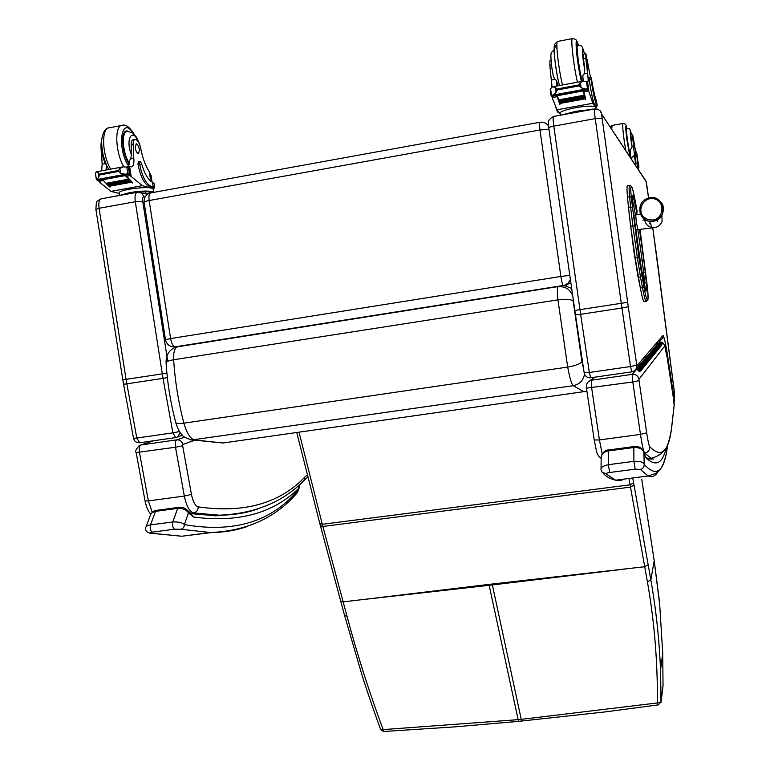 <?xml version="1.0" encoding="UTF-8"?>
<svg xmlns="http://www.w3.org/2000/svg" width="770" height="770" viewBox="0 0 770 770"><rect width="100%" height="100%" fill="white"/><g stroke="black" fill="none" stroke-linecap="round" stroke-linejoin="round"><path stroke-width="1.16" d="M521.964 721.038L521.251 719.363L657.378 702.952L658.408 704.868M632.747 477.987L650.843 579.868C656.059 609.571 659.293 639.658 660.535 670.121L661.122 701.768L657.378 702.952C657.705 661.94 654.385 621.573 647.416 581.851L628.955 478.478M626.26 568.886L492.377 584.94L492.174 584.035L644.721 566.73L648.148 564.747M663.047 685.752L662.71 653.258L660.535 670.121L661.006 702.548M659.726 604.912L662.71 653.258L659.726 604.912L654.221 560.762L650.843 579.868L647.416 581.851M380.582 729.402L383.133 729.604L383.643 731.5L454.839 726.87L518.826 721.346L518.143 719.661L383.133 729.604C369.051 691.614 357.011 653.817 347.01 616.193L322.303 524.293L299.03 432.172M488.96 584.401L360.158 599.878L492.377 584.94L521.251 719.363L518.143 719.661L488.96 584.401L492.174 584.035M175.743 422.576C177.639 428.611 179.776 432.73 182.153 434.935C182.326 436.195 185.503 437.889 191.663 440.007L573.149 385.683L583.795 391.651L223.098 442.981L194.502 439.968C190.267 438.679 186.725 433.077 183.886 423.163C178.611 423.856 175.858 423.51 175.627 422.124C170.565 402.816 167.388 383.21 166.108 363.296C165.829 361.852 168.341 360.668 173.635 359.754C173.356 352.073 174.684 347.751 177.62 346.789L188.477 344.912M571.687 288.481L565.488 285.93M572.736 295.824C570.069 289.222 565.219 286.199 558.173 286.758C557.191 287.441 557.114 291.811 557.942 299.848L567.692 367.078C569.675 377.714 571.494 383.912 573.149 385.683C579.473 384.365 583.265 380.534 584.526 374.191M583.535 368.637L581.899 361.438C580.493 363.796 575.758 365.683 567.692 367.078L183.886 423.163C178.448 402.364 175.031 381.227 173.635 359.754L557.942 299.848C566.085 298.808 571.167 299.241 573.198 301.147L573.082 298.24M647.493 287.913L640.024 229.296L647.483 287.797C648.215 295.478 648.263 299.434 647.628 299.665L647.291 299.617C646.569 299.241 645.443 295.006 643.913 286.912L638.898 257.517L637.358 257.69L638.898 257.498L631.256 197.312C630.572 189.709 630.601 186.176 631.352 186.706L631.747 187.11C632.574 188.246 633.739 192.923 635.26 201.153L637.223 211.904M643.999 301.542L646.434 301.262L643.932 301.522C643.133 300.868 641.949 296.421 640.38 288.192L643.913 286.912M630.717 226.226L635.212 258.017L637.358 257.671L632.863 225.88L630.717 226.226L628.455 207.284L630.591 206.928L632.218 207.534M640.38 288.192L635.212 258.017M630.871 185.84L629.668 185.474C628.955 185.291 628.946 189.035 629.629 196.697L627.502 197.053L628.455 207.284M627.502 197.053C626.818 189.391 626.847 185.647 627.569 185.83L629.446 185.503M642.873 220.23L646.309 218.93M650.381 223.435L649.697 223.791L650.313 223.252M657.205 219.835L657.532 221.606L657.282 219.797M652.979 220.018L648.34 219.748L644.288 217.544C635.924 210.537 644.105 195.715 654.606 198.93C665.251 201.682 663.933 218.488 652.979 220.018M570.811 282.378L564.988 286.026L563.284 285.583L564.439 285.314L175.137 346.827C169.977 347.029 166.763 344.671 165.473 339.724L170.603 338.559C171.575 343.584 173.086 346.336 175.137 346.827L563.274 285.583C562.504 284.842 561.705 281.801 560.868 276.449L569.819 275.381M539.722 122.276L150.939 192.875C149.178 193.289 148.591 195.83 149.159 200.518C145.617 201.191 143.932 201.807 144.115 202.375L165.463 339.647M173.365 346.885L177.678 346.779M548.971 129.293L539.962 129.976C539.308 125.029 539.279 122.449 539.866 122.247L539.982 122.334M548.529 125.895L547.162 124.326M566.133 285.766L564.439 285.314L568.135 283.119L570.397 279.433M601.793 471.914L606.038 473.858C605.576 473.444 606.789 472.992 609.657 472.501L635.173 469.171L640.293 469.392L648.176 475.985C652.094 477.487 655.337 476.13 657.907 471.904M667.59 445.022C664.51 471.654 656.714 478.122 644.201 464.425C644.259 467.12 642.95 468.776 640.293 469.392M601.052 468.766L601.178 457.726C601.004 454.281 603.43 452.009 608.444 450.902L633.691 447.534C639.225 447.303 642.632 448.949 643.893 452.471L644.201 464.425C643.537 462.125 640.111 461.095 633.922 461.326L635.173 469.171M666.098 448.284C662.344 464.012 655.511 467.063 645.606 457.428L643.884 452.356C642.026 447.813 638.676 445.888 633.835 446.581L633.922 461.326L608.377 464.685C602.891 465.917 600.446 467.611 601.043 469.767L601.813 471.943M643.884 452.356L643.662 451.518M190.979 513.59L193.491 517.036L190.979 513.59M298.75 485.273L298.789 488.209L299.376 487.179M149.428 533.071L150.785 533.148C149.428 532.888 149.9 532.551 152.191 532.137L174.511 529.231L180.767 529.25L210.46 532.532C223.493 532.455 235.485 530.54 246.439 526.776M297.644 492.213L297.788 490.278C271.598 521.733 233.791 533.177 184.376 524.601C184.309 527.142 183.106 528.692 180.767 529.25M146.079 526.767L150.689 514.37L152.441 512.397L155.54 511.347L177.649 508.393C182.615 508.2 186.225 509.682 188.467 512.849L184.376 524.601C182.394 522.628 178.534 521.752 172.788 521.964C172.201 525.4 172.769 527.825 174.511 529.231M298.154 489.768L298.789 488.209C273.417 513.311 238.315 522.917 193.491 517.036L188.467 512.849L188.082 510.991C185.541 508.056 182.394 506.862 178.63 507.392L177.649 508.393L172.788 521.964L150.448 524.899C147.263 525.496 145.684 526.43 145.722 527.71C145.058 530.318 146.435 532.128 149.842 533.148L181.797 536.238L150.785 533.148M191.085 513.648L187.793 510.625M673.481 399.072L674.183 405.809M671.661 427.629L674.27 404.25L671.334 429.804M637.156 368.666L632.305 374.345C635.876 374.191 638.099 375.837 638.965 379.292L664.751 346L667.186 357.8L664.741 345.884C665.607 346.664 662.296 340.715 659.746 342.246L659.746 342.246C662.479 342.15 664.154 343.401 664.751 346L664.375 344.739M667.503 359.715L672.999 395.568M673.038 395.809L667.686 360.707M667.6 360.196L668.225 360.014L667.802 356.924C665.578 343.102 663.971 335.961 662.96 335.528L636.857 365.837C636.703 369.1 635.019 371.092 631.824 371.823L631.756 371.843C634.971 371.111 636.665 369.109 636.857 365.837L662.96 335.528M674.443 400.564L674.048 402.806L674.414 400.361L673.846 401.43M652.758 227.987L656.906 257.806M662.547 301.994L674.53 393.432M641.988 295.882L637.945 276.363L633.777 250.77L629.071 213.328M658.976 340.6L661.921 339.07L663.009 336.009M667.138 357.521L667.802 356.924M667.657 360.466L668.225 360.014L673.625 395.462L673.057 395.944M673.163 396.685L673.625 395.462M673.25 397.445L673.721 396.136M673.635 400.053L674.289 399.495L673.74 396.252M644.124 178.611L645.982 181.056L648.6 198.044L646.944 186.128M600.196 110.957L601.37 113.18C600.908 110.591 598.694 109.186 594.738 108.965C594.219 109.167 594.382 112.401 595.22 118.638L621.958 308L628.272 306.778L601.524 113.922L646.088 181.585M627.627 302.312L574.815 310.435L575.469 314.824L580.638 314.333L575.488 314.959L584.17 372.844L589.339 372.488L580.638 314.333L621.958 308L630.534 366.52L636.8 365.201L628.272 306.778M584.17 372.844C584.998 376.27 587.183 377.906 590.715 377.762L589.339 372.488L630.534 366.52L631.756 371.843L590.715 377.762L631.747 371.843M590.446 77.241L585.854 53.679L585.826 58.385L583.544 58.818L583.468 54.131L585.739 53.698M597.202 105.875L596.49 100.976C595.123 97.915 593.487 90.793 591.591 79.628L590.985 77.144L591.091 79.454C593.093 92.891 594.902 101.342 596.509 104.807L597.202 105.875L595.634 107.925M560.194 113.739L557.499 111.939L555.363 106.318M596.596 101.563L596.529 101.053M551.599 87.299L551.907 84.43M560.368 114.942L560.185 113.633C557.085 110.004 593.94 103.401 595.528 107.328L592.813 103.257L588.829 91.495L586.971 89.82M583.381 90.485L585.431 97.559M582.024 89.724L556.363 94.479L556.546 95.191L582.197 90.446L582.024 89.724L587.722 88.579L588.626 89.426L582.832 90.494L585.749 99.792M582.977 90.975L557.268 95.73L558.799 100.389M558.953 100.841L559.29 101.784M559.443 102.208L559.771 103.074M559.925 103.488L559.626 102.699M556.816 95.403L559.886 104.547M557.124 96.702L552.417 97.578L552.369 98.175L556.989 109.812L560.185 113.662M592.813 103.257L556.989 109.812M584.141 95.201L584.343 96.173L584.141 95.201L558.722 99.888L558.962 100.581M584.584 96.625L584.786 97.54L584.584 96.625L559.212 101.303L559.443 101.948M585.027 97.963L585.219 98.839L585.027 97.963L559.694 102.622L559.915 103.228M585.826 58.385L587.558 73.285C588.27 78.906 588.376 81.774 587.866 81.88L587.318 81.216L586.528 81.784M585.614 89.137L581.09 87.732L579.136 85.894L557.336 89.946L556.123 92.361L555.42 87.347L552.494 86.846L550.194 89.07M557.268 95.73L557.105 95.259L551.368 96.317L551.32 95.326L556.373 94.546M556.123 92.361L552.918 95.182M579.136 85.894L579.001 84.902L580.388 82.698L583.544 81.062L587.597 82.053L588.626 89.426M555.42 87.347L557.336 89.946M596.509 104.807L594.69 105.144L595.451 106.635M594.69 105.144C593.064 101.678 591.254 93.228 589.252 79.791L589.146 77.481L590.946 77.144M583.237 81.11L582.794 75.508L584.103 73.93L584.738 69.589L583.544 58.818M583.208 90.523L584.295 93.94M583.468 110.726L569.944 113.19M582.293 89.743L582.438 90.282L582.418 89.724M582.197 90.446L582.159 89.772M556.546 95.191L556.518 94.46M550.983 60.31L550.021 60.493L549.818 65.2L551.994 87.039M551.455 64.892L549.818 65.2M556.893 86.019L556.508 80.427L554.872 79.406L551.455 80.041M552.417 97.578L553.255 96.058M588.328 109.841L576.162 111.255L565.113 114.076M597.385 109.099L592.457 109.09L554.4 116.309M577.606 45.189L577.192 44.66C575.142 42.639 578.703 70.927 581.822 81.379M551.763 67.096L553.245 75.797L554.872 79.406M557.99 85.817L556.508 80.427M586.846 62.553L588.27 68.982C588.376 65.739 587.828 62.149 586.634 58.183L586.846 62.553M630.37 157.301L630.428 149.948L632.103 146.945L631.294 140.256L632.969 139.957L634.451 155.396L630.967 158.206M636.819 167.109L638.012 168.158C638.523 167.706 638.186 163.057 637.002 154.231L636.588 153.095C637.406 160.189 637.57 163.779 637.069 163.875L637.541 167.485M634.297 163.269L637.031 163.846M638.59 167.927L638.426 169.564M636.53 151.921L635.192 152.152L635.972 163.433M638.426 166.734L638.927 167.167M638.792 166.667L638.166 161.979M632.969 139.957L632.613 134.461L635.731 152.056M638.301 162.383L638.956 167.109L638.301 162.374M630.514 157.099C629.639 155.184 628.522 149.649 627.184 140.487C626.116 132.459 625.827 128.263 626.318 127.897L626.097 128.398M631.294 140.256L630.899 134.769L632.574 134.471M634.057 142.18L633.161 137.724L634.057 142.18M151.218 176.407L149.293 171.749C145.472 165.723 142.652 158.12 140.843 148.928C139.524 143.153 137.676 139.957 135.299 139.341C133.941 139.486 133.229 141.083 133.143 144.144L131.141 144.529C131.227 141.468 131.949 139.861 133.297 139.726L134.827 139.428M154.058 183.606L152.508 182.298C148.158 179.978 144.5 173.712 141.526 163.481L140.082 161.315L139.534 163.596C141.921 176.08 145.703 183.606 150.881 186.186L154.655 187.601L153.163 189.333M119.61 195.205L119.292 193.126C116.443 190.363 145.164 186.022 151.767 188.217L142.373 185.657L128.821 174.578M125.674 175.156L132.507 182.567M122.237 174.838L99.811 178.996L100.216 179.622L122.632 175.473L122.237 174.838L128.147 173.664L129.928 174.28L124.865 175.214L132.575 183M125.241 175.618L102.747 179.776L106.135 183.395M106.857 184.097L107.357 184.579M108.079 185.233L108.58 185.666M109.302 186.282L109.86 186.744M102.747 179.776L97.338 180.315L102.439 179.458L109.927 187.158M103.045 180.613L98.926 181.374L99.195 181.932L110.967 191.403L119.35 193.501M142.373 185.657L110.967 191.403M128.369 179.198L128.792 180.065L128.369 179.198L106.125 183.298L106.722 183.876M129.562 180.392L129.986 181.2L129.562 180.392L107.348 184.482L107.935 185.021M130.746 181.499L131.15 182.269L130.746 181.499L108.56 185.57L109.148 186.08M133.143 144.144L133.787 158.274C134.259 163.577 133.441 166.426 131.333 166.83L129.456 166.464L127.935 167.523M125.52 174.299L120.543 173.135L118.618 171.441L99.571 174.973L98.724 177.177L98.011 172.499L96.163 171.864L95.432 173.51M97.338 180.315L96.346 179.535L99.821 179.064M98.724 177.177L96.943 179.593M118.618 171.441L118.474 170.507L119.831 168.438L123.306 166.811L128.888 167.408M98.011 172.499L99.571 174.973M150.881 186.186L149.293 186.475L152.999 188.246M149.293 186.475C144.096 183.905 140.313 176.378 137.917 163.894L138.475 161.613L139.948 161.334M128.59 166.628L129.581 160.304L130.765 158.841L131.401 154.78L131.141 144.529M137.358 191.971L125.491 194.136M151.045 192.615L147.157 191.643M123.306 174.713L123.652 175.175L123.797 174.617M122.632 175.473L122.43 174.877M129.928 174.28L128.937 167.398M101.515 153.259L102.16 164.202L101.669 170.834M105.962 170.035L106.587 165.175M98.926 181.374L99.33 180.026M153.663 192.385L152.277 191.595C147.176 190.652 139.649 190.989 129.697 192.615L121.246 194.906M151.449 192.789L145.597 191.239L140.044 191.48L107.126 197.736M148.61 193.617L142.161 192.875M128.869 131.42L127.05 130.929C120.197 130.12 121.881 154.568 129.399 164.424M101.659 141.131C100.88 142.508 100.764 146.127 101.303 151.998L105.163 163.635L102.16 164.202M106.289 164.51L105.163 163.635M135.212 147.84C135.886 151.228 136.916 153.124 138.311 153.528C140.121 150.169 139.437 146.839 136.251 143.518L135.212 147.84M167.735 361.342L142.72 201.307C142.373 198.304 142.797 196.812 144 196.822L141.863 193.164L137.589 192.192C135.347 192.712 134.586 195.898 135.289 201.74L163.028 378.368L167.359 377.627M179.564 431.556L172.884 432.836L175.666 437.581L177.755 436.888L180.161 432.471M126.867 383.912L126.068 379.369L122.834 379.995L123.575 384.211L126.867 383.912L136.81 438.063L172.884 432.836L163.028 378.368L123.595 384.307L133.528 438.284L136.81 438.063L139.707 442.76L175.666 437.581L182.471 435.271M133.537 438.342C134.403 441.403 136.463 442.875 139.707 442.76L175.627 437.581M307.038 475.119L304.785 477.15L304.198 480.268L303.043 481.365M639.629 366.029C641.372 364.72 642.604 365.096 643.306 367.155L642.526 368.83L643.306 367.155L640.977 365.23L638.956 365.519M639.629 365.423L639.543 364.836L641.554 364.547L643.874 366.462C643.171 364.412 641.959 364.037 640.216 365.336M641.949 363.315C643.662 362.044 644.856 362.42 645.539 364.422L644.779 366.058L645.539 364.422L643.258 362.545L641.275 362.824M641.92 362.737L641.843 362.169L643.807 361.89L646.078 363.758C645.404 361.765 644.211 361.39 642.507 362.651M644.163 360.707C645.837 359.484 647.012 359.85 647.666 361.804L646.935 363.401L647.666 361.804L645.433 359.965L643.499 360.244M644.115 360.158L644.038 359.619L645.963 359.34L648.186 361.168C647.532 359.224 646.376 358.858 644.702 360.071M646.29 358.214C647.936 357.03 649.072 357.396 649.707 359.301L649.004 360.861L649.707 359.301L647.522 357.501L645.626 357.781M646.222 357.694L646.146 357.174L648.032 356.905L650.207 358.695C649.572 356.799 648.446 356.433 646.81 357.607M648.33 355.827C649.938 354.681 651.054 355.037 651.67 356.905L650.977 358.416L651.67 356.905L649.524 355.143L647.666 355.413M648.234 355.326L650.015 354.566L652.142 356.317C651.535 354.469 650.429 354.113 648.821 355.24M650.284 353.526C651.863 352.429 652.95 352.785 653.547 354.595L652.873 356.077L653.547 354.595L651.449 352.872L649.63 353.141M650.178 353.055L651.911 352.323L654 354.036C653.412 352.227 652.325 351.88 650.756 352.968M652.161 351.332C653.701 350.263 654.769 350.61 655.347 352.391L654.702 353.834L655.347 352.391L653.287 350.697L651.507 350.956M652.036 350.879L653.74 350.167L655.79 351.851C655.212 350.081 654.154 349.734 652.613 350.793M653.961 349.214C655.482 348.175 656.521 348.521 657.079 350.263L656.454 351.678L657.079 350.263L655.068 348.598L653.316 348.858M653.817 348.781L655.501 348.088L657.503 349.744C656.945 348.021 655.915 347.665 654.404 348.695M655.693 347.183C657.185 346.173 658.206 346.519 658.754 348.213L658.138 349.599L658.754 348.213L656.772 346.587L655.058 346.837M655.54 346.769L657.185 346.096L659.159 347.713C658.61 346.028 657.599 345.682 656.117 346.683M657.368 345.22C658.831 344.248 659.823 344.585 660.352 346.25L659.755 347.597L660.352 346.25L658.417 344.652L656.733 344.893M657.195 344.825L658.812 344.18L660.747 345.769L659.621 344.248L657.773 344.739M658.976 343.333L661.045 342.968L661.902 344.354L661.315 345.672L661.902 344.354L659.996 342.785L658.34 343.025M657.031 342.823L658.793 342.958M658.177 344.267L660.275 343.901L661.132 345.287L660.544 346.625L661.132 345.287L659.207 343.709L657.541 343.949M658.004 343.882L659.601 343.247L661.517 344.816L660.4 343.314L658.581 343.805M656.541 346.192C658.013 345.201 659.024 345.547 659.563 347.222L658.956 348.589L659.563 347.222L657.599 345.605L655.896 345.855M656.377 345.788L658.013 345.124L659.957 346.731C659.428 345.066 658.427 344.719 656.954 345.701M654.837 348.184C656.338 347.164 657.368 347.511 657.926 349.224L657.301 350.629L657.926 349.224L655.925 347.588L654.192 347.838M654.693 347.771L656.348 347.087L658.34 348.723C657.792 347.01 656.762 346.664 655.27 347.684M653.066 350.263C654.606 349.205 655.655 349.561 656.223 351.312L655.588 352.747L656.223 351.312L654.192 349.638L652.421 349.898M652.941 349.821L654.625 349.118L656.656 350.783C656.088 349.041 655.039 348.685 653.518 349.734M651.228 352.419C652.796 351.332 653.865 351.688 654.452 353.478L653.797 354.941L654.452 353.478L652.382 351.775L650.583 352.034M651.112 351.957L652.835 351.226L654.904 352.93C654.317 351.149 653.249 350.793 651.699 351.871M649.312 354.662C650.91 353.546 652.007 353.902 652.613 355.74L651.94 357.242L652.613 355.74L650.496 353.998L648.658 354.258M649.216 354.181L650.977 353.43L653.085 355.163C652.479 353.334 651.381 352.978 649.803 354.094M647.32 357.011C648.946 355.846 650.072 356.202 650.698 358.089L650.005 359.628L650.698 358.089L648.533 356.308L646.656 356.577M647.243 356.5L647.166 355.99L649.033 355.721L651.189 357.492C650.563 355.625 649.447 355.259 647.83 356.414M645.241 359.446C646.896 358.243 648.051 358.608 648.696 360.543L647.984 362.112L648.696 360.543L646.492 358.724L644.577 359.003M645.183 358.916L645.106 358.387L647.012 358.108L649.206 359.917C648.561 358.002 647.416 357.636 645.77 358.83M643.066 361.996C644.76 360.755 645.943 361.12 646.617 363.103L645.876 364.711L646.617 363.103L644.355 361.236L642.401 361.525M643.037 361.428L642.95 360.88L644.894 360.601L647.147 362.449C646.482 360.485 645.308 360.11 643.624 361.351M640.804 364.653C642.526 363.373 643.739 363.738 644.432 365.769L643.672 367.425L644.432 365.769L642.122 363.873L640.13 364.162M640.794 364.066L640.707 363.488L642.69 363.199L644.99 365.096C644.298 363.074 643.094 362.699 641.372 363.979M638.426 367.444C640.197 366.106 641.439 366.481 642.151 368.57L641.362 370.264L642.151 368.57L639.793 366.626L637.753 366.915M638.446 366.818L638.359 366.212L640.39 365.923L642.738 367.858C642.026 365.779 640.784 365.404 639.033 366.732M637.57 368.609L639.35 368.349L640.515 369.561L639.524 370.399L638.513 369.022L637.57 368.609L637.416 369.408C638.879 372.045 640.265 371.997 641.574 369.282L639.196 367.329L636.607 367.704M638.513 369.022L639.052 368.387M660.15 347.116L661.7 345.21M658.543 349.089L660.747 345.769M656.877 351.149L659.159 347.713M655.145 353.286L657.503 349.744M653.335 355.509L655.79 351.851M651.459 357.829L654 354.036M649.505 360.235L652.142 356.317M647.464 362.757L650.207 358.695M645.327 365.375L648.186 361.168M643.104 368.127L646.078 363.758M641.949 369.542L643.874 366.462M644.23 366.732L644.99 365.096M646.405 364.056L647.147 362.449M648.494 361.486L649.206 359.917M650.496 359.022L651.189 357.492M652.411 356.654L653.085 355.163M654.25 354.383L654.904 352.93M656.021 352.208L656.656 350.783M657.724 350.109L658.34 348.723M659.361 348.098L659.957 346.731M660.929 346.154L661.517 344.816M659.37 342.871L661.17 342.4L662.277 343.892M638.542 369.34L640.447 369.34L638.542 369.34M518.865 721.336L604.874 711.942L658.34 704.877L661.122 701.768L663.047 685.82M641.747 479.258L654.221 560.733L641.718 479.161M633.614 482.848L630.101 484.811L322.303 524.293L319.82 523.562L296.748 432.499M634.037 485.206L630.514 487.112L322.89 526.468L320.416 525.775L319.858 523.725M659.236 599.984L659.707 604.787M654.192 560.608L659.226 599.84M360.158 599.878L343.141 601.861L340.686 601.043L320.464 525.929M340.735 601.226L344.546 615.365L347.01 616.193M222.867 442.981L190.228 439.737M177.62 346.789L561.946 285.988M581.899 361.438L573.198 301.147M633.518 213.001L641.776 271.464M633.508 212.857L639.581 257.854L643.787 282.292M632.545 202.76L632.536 202.606C631.862 193.058 632.391 196.552 632.43 195.551L632.199 196.591M632.209 196.697L632.584 195.426C632.083 195.108 632.074 197.505 632.536 202.597M632.199 197.399L632.584 195.426M632.266 199.141L633.797 206.119L635.317 205.138L632.969 195.801M641.805 271.579L645.549 290.011M632.882 206.273L633.797 206.119L635.433 215.051M637.069 214.705L635.317 205.138M646.068 290.964L645.501 289.838M637.81 229.556L639.447 229.364M646.415 291.031L646.328 283.139L644.586 282.532L644.933 287.797L644.423 282.561M635.645 229.97L637.82 229.614L642.141 260.231L643.778 260.039L639.466 229.45M646.328 283.139L645.318 272.792L643.585 272.195L644.586 282.532L643.855 282.648M639.976 260.578L642.141 260.231L643.585 272.195L641.959 272.445M645.318 272.792L643.778 260.039M634.403 225.726L632.863 225.88L630.591 206.928L629.629 196.697L631.256 197.312M637.358 257.69L640.486 276.998L641.891 276.055M638.349 277.335L640.486 276.998L642.507 287.855C644.067 296.094 645.241 300.55 646.03 301.205L647.291 300.04L646.521 301.253M637.242 211.991L635.25 201.057M631.131 186.148L631.747 187.11M635.26 201.143C631.775 183.664 631.804 187.899 631.66 186.792L631.352 186.706M647.628 299.665L647.628 300.088C647.493 298.596 648.706 303.948 647.483 287.797M647.291 299.617L646.03 301.205L643.932 301.522M661.873 215.1L662.104 221.346C660.833 224.773 658.417 226.842 654.856 227.564L652.084 227.583C647.069 226.341 644.615 223.117 644.721 217.91M637.887 229.547L636.251 221.952L635.76 214.984L640.419 213.964M635.625 229.826L653.191 227.833L652.094 227.583L649.505 221.288L653.172 221.269C670.92 218.709 661.998 190.305 646.165 199.016C636.116 203.742 638.6 220.172 649.505 221.288L653.172 221.269C660.39 219.007 663.759 214.455 663.278 207.631C663.48 202.654 655.809 194.752 646.165 199.016M560.868 276.449L170.603 338.559L149.159 200.518L539.962 129.976L560.868 276.449M653.615 459.007L647.58 458.958C649.139 458.91 649.322 458.814 648.128 458.679L645.529 456.995L643.884 452.346M624.441 479.056L620.312 480.644L615.654 480.191L606.038 473.858M633.797 446.59L608.637 449.95L608.377 464.685L609.657 472.501M218.256 515.784L220.595 515.197M237.805 513.84L215.446 515.823L191.162 513.629M297.788 490.278L296.681 493.339M211.654 532.522L181.797 536.238L210.46 532.532C247.17 530.915 276.17 517.565 297.451 492.492L299.328 487.477L299.01 485.052M178.457 507.411L156.551 510.337L155.54 511.347L150.448 524.899C149.823 528.336 150.4 530.742 152.191 532.137M659.726 342.255L659.168 342.9M594.729 377.185L587.491 382.526L586.471 384.836L586.461 388.157L632.796 381.997L640.476 434.396L599.426 439.949L591.639 387.868L591.312 380.245L632.305 374.345L632.796 381.997L639.052 380.63L638.965 379.292M644.124 453.232L644.663 453.155C643.499 451.307 642.093 445.05 640.476 434.396L646.684 432.875L639.052 380.63M671.661 427.61C670.333 436.475 668.495 443.337 666.156 448.188C661.478 453.578 659.293 455.705 659.592 454.579C657.724 454.878 660.775 455.33 651.256 458.333L644.663 453.155C648.109 452.346 649.793 450.2 649.707 446.696C648.879 445.301 647.868 440.69 646.684 432.875M671.642 427.427C668.697 452.125 661.391 458.545 649.707 446.696M602.159 453.751L599.426 439.949L594.238 439.997L586.471 388.224M601.168 458.15L599.022 456.581C597.202 452.953 597.674 457.755 594.247 440.094M662.527 301.811L652.729 227.727M674.491 392.815L674.289 399.495M656.897 257.757L674.501 392.854M663.009 336.134C663.596 337.905 662.354 339.387 659.293 340.571L660.063 342.217M667.725 360.986L668.293 360.485M662.912 337.058L662.806 336.23M646.935 186.042L645.982 181.056L601.524 113.922M580.638 314.333L553.794 126.126L595.22 118.638L601.716 118.426M574.815 310.416L548.779 127.945C548.769 127.387 550.444 126.781 553.794 126.126C552.966 119.918 552.899 116.694 553.582 116.453L594.613 108.984M596.49 100.976L597.164 105.817M588.415 90.918L583.67 91.803M587.106 81.293L585.826 81.533M588.829 91.495L588.55 89.532M587.51 82.072L587.394 81.264M551.484 95.278L550.531 88.483M579.001 84.902L557.201 88.954M581.09 87.732L580.388 82.698M558.587 111.737L557.499 111.939M591.091 79.454L589.252 79.791M588.434 88.868L587.491 82.13M587.471 88.608L586.519 81.784M587.558 73.285L584.103 73.93M552.34 97.915L552.109 96.269M595.528 107.328L595.354 106.145M556.441 48.635C551.936 34.698 554.612 67.914 559.472 85.537M577.452 82.188C573.448 65.325 570.262 36.315 572.639 38.548L575.594 39.376C576.403 40.887 575.719 37.749 578.318 45.151C573.891 29.52 576.72 63.169 581.408 81.456M572.312 38.615L557.807 41.407C555.228 39.212 558.327 68.184 562.495 84.979M584.738 69.589C581.802 54.603 581.629 41.311 584.478 53.938C581.62 42.879 581.225 46.643 577.712 45.218C575.681 43.207 579.329 71.668 582.341 81.283M555.218 63.121L557.278 75.758M635.24 153.336L636.588 153.095M638.6 167.985L638.195 165.069L638.6 167.985M635.568 163.365L634.451 155.396M629.918 156.618L626.982 140.159C625.307 126.896 625.288 122.93 626.944 128.263M611.726 128.937L612.102 125.414L622.891 123.479M625.712 150.208L624.143 140.236C622.718 129.533 622.343 123.941 623.017 123.45L624.913 123.864C625.74 125.25 625.25 122.584 626.953 128.263M632.103 146.945C630.091 136.088 629.514 125.019 631.438 134.673C629.215 125.337 628.965 129.803 626.693 128.292C625.317 126.886 629.388 155.242 630.746 156.58M152.508 182.298L153.191 186.821M130.419 175.55L126.27 176.32M129.119 166.561L125.991 167.148M131.083 176.041L129.639 166.493M96.346 179.535L95.384 173.202M118.474 170.507L99.426 174.049M120.543 173.135L119.831 168.438M139.534 163.596L137.917 163.894M129.35 173.837L128.407 167.552M127.81 173.712L126.848 167.34M133.787 158.274L130.765 158.841M151.767 188.217L151.603 187.11M150.708 181.171L149.293 171.749M140.044 191.48L140.169 192.336M145.597 191.239L145.848 192.885M133.066 133.2C121.246 114.21 116.501 148.899 128.811 166.253M139.899 165.723L140.13 164.549M134.086 134.115C129.784 127.281 125.962 124.326 122.623 125.241C114.335 124.317 115.038 151.931 123.778 166.763M121.323 125.491L109.619 127.743C101.188 126.858 101.804 154.375 110.659 169.159M131.401 154.78C124.875 138.504 132.96 126.501 138.947 143.076M129.533 163.49C122.43 153.634 121.034 130.688 127.551 131.439L132.536 132.815L136.502 137.214L139.668 144.144L141.41 151.69M144 196.822L144.991 197.082M166.888 373.152L126.068 379.369L99.07 208.285L135.289 201.74L142.72 201.307M137.06 192.288L101.573 198.756C99.205 199.295 98.368 202.472 99.07 208.285L95.904 209.45L122.834 379.966M184.627 437.129L176.821 439.834C179.968 439.708 181.999 441.258 182.894 444.483L195.128 440.094M153.528 440.767L139.226 445.58C136.001 449.228 134.971 451.557 136.155 452.567L175.493 447.245L184.328 496.053L148.36 500.914L139.447 452.394C138.889 448.39 139.37 445.926 140.91 444.993L176.821 439.834C175.377 440.748 174.934 443.222 175.493 447.245L182.663 445.782L182.894 444.483M190.508 513.311L193.578 512.897C189.478 511.569 186.398 505.948 184.328 496.053L191.451 494.446L182.663 445.782M258.075 508.893C246.333 513.013 233.368 515.111 219.161 515.197L193.578 512.897C196.62 512.175 198.16 510.163 198.198 506.862C195.205 505.851 192.952 501.713 191.451 494.446M304.785 477.15C279.462 503.541 243.936 513.446 198.198 506.862M219.036 515.217L216.726 515.813M152.191 512.252L148.36 500.914L145.049 500.943L136.165 452.635M641.554 364.547L642.122 363.873M642.69 363.199L643.258 362.545M643.807 361.89L644.355 361.236M644.894 360.601L645.433 359.965M645.963 359.34L646.492 358.724M647.012 358.108L647.522 357.501M648.032 356.905L648.533 356.308M649.033 355.721L649.524 355.143M650.015 354.566L650.496 353.998M650.977 353.43L651.449 352.872M651.911 352.323L652.382 351.775M652.835 351.226L653.287 350.697M653.74 350.167L654.192 349.638M654.625 349.118L655.068 348.598M655.501 348.088L655.925 347.588M656.348 347.087L656.772 346.587M657.185 346.096L657.599 345.605M639.196 367.329L639.793 366.626M640.39 365.923L640.977 365.23M380.582 729.411C377.011 719.892 367.858 693.77 362.073 675.377L344.604 615.548M380.621 729.527L383.643 731.5M166.079 362.757C165.897 355.172 168.996 350.052 175.387 347.386M586.961 391.458L583.795 391.651M643.807 282.407L645.558 290.04M633.768 215.398L635.712 214.994M150.939 192.875C146.136 194.107 143.855 197.216 144.086 202.183M548.529 125.847L548.442 125.76C546.248 122.94 543.389 121.766 539.866 122.247M667.657 444.839C665.472 462.375 660.91 472.106 653.971 474.022L648.176 475.985L615.654 480.191C610.061 478.796 605.903 476.486 603.179 473.252M608.589 449.959C605.634 449.767 603.17 451.846 601.216 456.206M156.368 510.366C155.213 509.99 153.423 511.136 150.997 513.782M674.27 404.25L673.5 399.187M667.657 360.553L667.494 359.628M651.256 458.333L647.339 458.853M601.168 458.352L600.475 457.803M674.443 400.583L674.501 392.873M553.409 116.482C549.616 118.724 547.961 120.861 548.452 122.892L548.76 127.81M585.758 81.505L587.221 81.235M552.918 86.76L583.025 81.158M551.32 95.326L551.821 95.23M587.01 88.714L587.722 88.579M559.424 102.208L584.786 97.54M558.933 100.851L584.343 96.173M559.896 103.488L585.219 98.839M582.871 90.581L588.665 89.513M551.416 96.404L557.134 95.345M550.175 89.06L551.089 95.547M552.1 96.279L552.34 97.983M595.749 108.743L595.393 106.202M557.432 41.493L554.689 44.313L554.025 49.444C554.102 56.999 556.72 74.988 559.453 85.547M576.72 45.401L577.481 45.257M553.245 75.797L551.744 67.057C549.867 49.28 551.666 54.757 551.647 52.283L554.034 49.877M611.957 125.443L610.235 126.665M154.655 187.601L153.981 183.135M125.914 167.129L129.293 166.493M96.394 171.816L122.709 166.917M95.393 173.462L96.462 179.535M127.233 173.837L128.147 173.664M122.767 175.339L123.652 175.175M107.771 185.291L129.986 181.2M106.549 184.155L128.792 180.065M108.984 186.35L131.15 182.269M124.99 175.281L130.053 174.347M98.743 180.132L98.926 181.325M153.615 192.288L152.941 187.822M152.075 182.086L151.035 175.146M127.05 130.929L126.088 131.112M108.127 128.07C105.336 128.407 103.257 131.814 101.9 138.302C101.351 141.584 101.707 146.868 102.949 154.135C104.941 161.671 106.905 166.792 108.849 169.496M124.894 131.949L126.617 131.622M147.494 194.271L140.525 192.452M100.976 198.862C95.74 202.385 96.645 199.411 95.884 209.325M307.557 477.179L304.131 480.365M214.503 515.813L219.161 515.197C254.687 513.773 283.033 502.127 304.198 480.268M145.068 501.029C146.338 507.055 148.235 511.444 150.766 514.187M641.574 369.282L642.738 367.858"/></g></svg>

